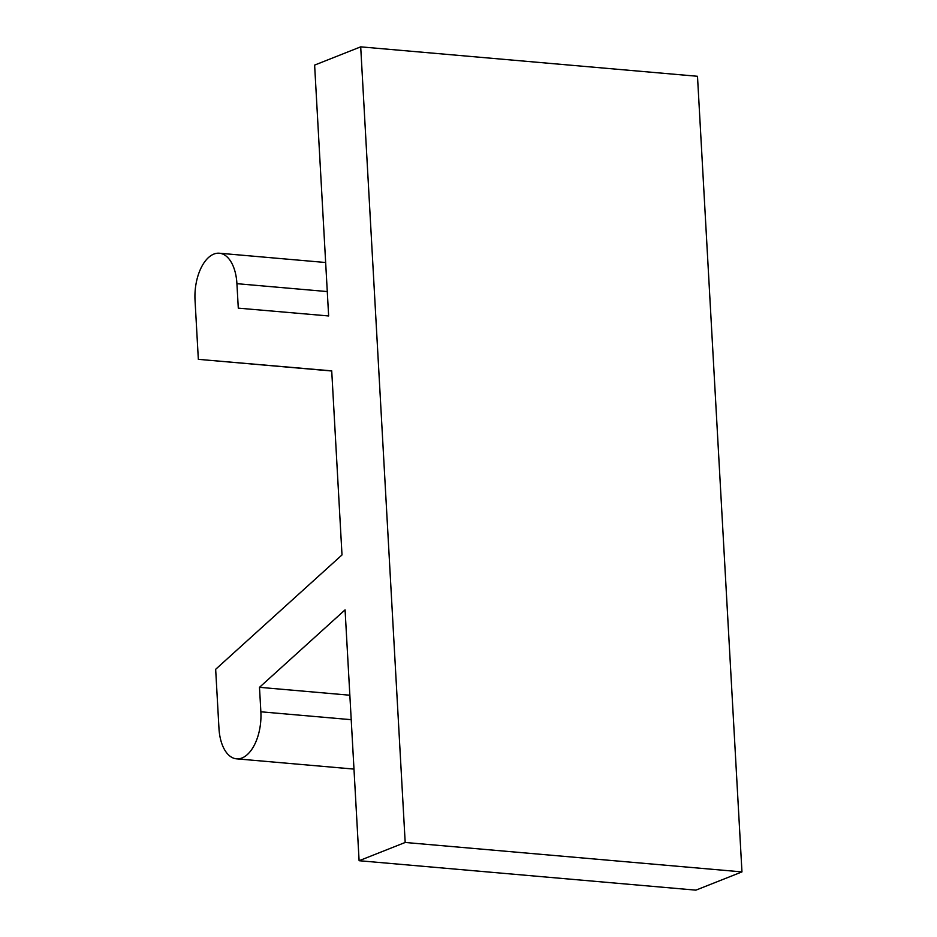 <?xml version="1.0" encoding="UTF-8"?>
<svg xmlns="http://www.w3.org/2000/svg" width="937" height="937" viewBox="0 0 937 937"><rect width="100%" height="100%" fill="white"/><g stroke="black" fill="none" stroke-linecap="round" stroke-linejoin="round"><path stroke-width="1.41" d="M405.182 842.468L741.963 871.902L695.886 890.15L359.105 860.716L405.182 842.468L360.698 46.85L314.621 65.098L328.641 315.956L238.291 308.144L236.92 283.677A38.886 20.86 -85 0 0 219.363 253.224A38.886 20.86 -85 0 0 195.037 300.262L198.339 359.339L331.721 370.865L342.005 554.938L215.662 669.299L218.965 728.377A38.886 20.86 -85 0 0 236.522 758.829A38.886 20.86 -85 0 0 260.861 711.792L259.49 687.325L349.852 695.219M259.49 687.325L345.074 609.858L359.105 860.716M741.963 871.902L697.491 76.284L360.698 46.85M331.721 370.993L198.339 359.339M327.282 291.571L236.92 283.677M351.223 719.686L260.861 711.792M325.654 262.512L219.363 253.224M353.975 769.09L236.522 758.829"/></g></svg>
